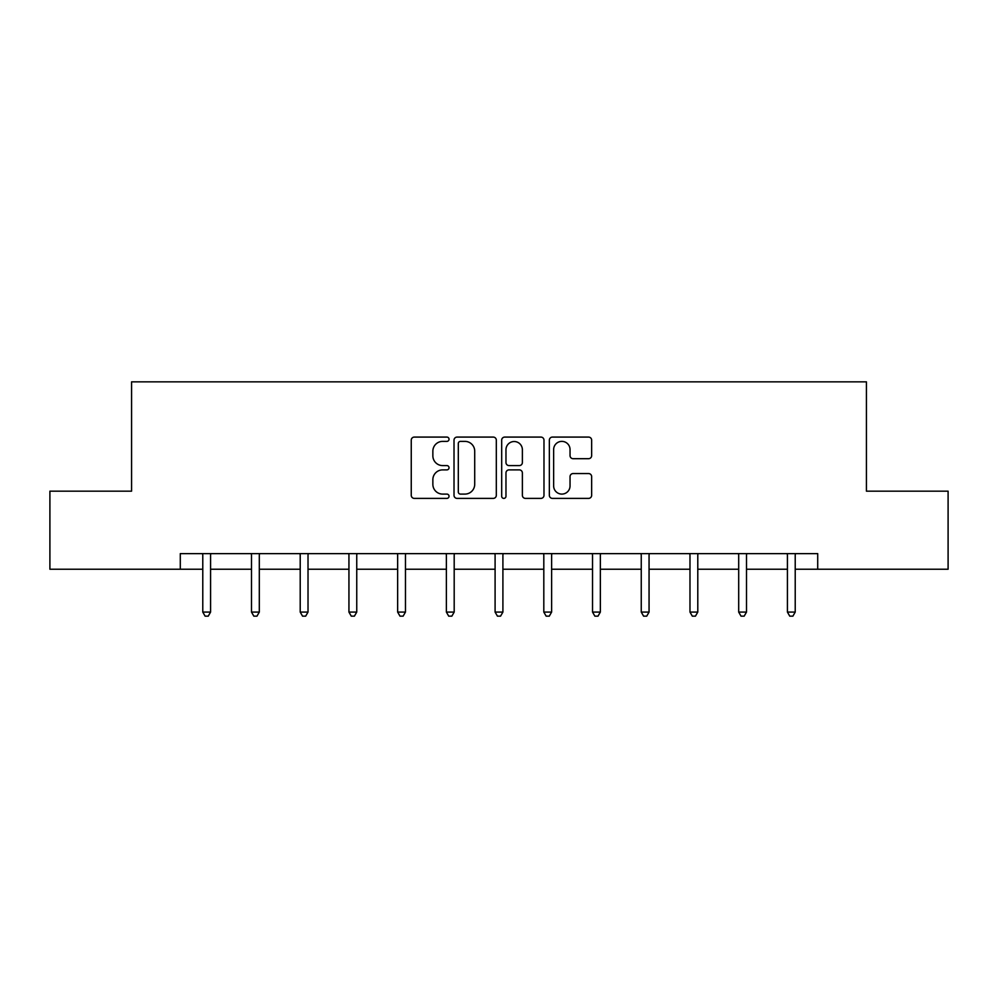 <?xml version="1.0" encoding="UTF-8"?>
<svg xmlns="http://www.w3.org/2000/svg" width="998" height="998" viewBox="0 0 998 998"><rect width="100%" height="100%" fill="white"/><g stroke="black" fill="none" stroke-linecap="round" stroke-linejoin="round"><path stroke-width="1.5" d="M449.038 439.232A2.146 2.146 0 0 0 446.892 437.087L414.32 437.087A3.069 3.069 0 0 0 411.251 440.143L411.251 495.332A3.069 3.069 0 0 0 414.32 498.389L446.892 498.389A2.146 2.146 0 0 0 449.038 496.243A2.146 2.146 0 0 0 446.892 494.097L442.675 494.097A9.805 9.805 0 0 1 432.858 484.292L432.858 479.689A9.805 9.805 0 0 1 442.675 469.883L446.892 469.883A2.146 2.146 0 0 0 449.038 467.738A2.146 2.146 0 0 0 446.892 465.592L442.675 465.592A9.805 9.805 0 0 1 432.858 455.787L432.858 451.183A9.805 9.805 0 0 1 442.675 441.378L446.892 441.378A2.146 2.146 0 0 0 449.038 439.232M588.595 458.693A3.069 3.069 0 0 0 591.652 455.624L591.652 440.143A3.069 3.069 0 0 0 588.595 437.087L552.418 437.087A3.069 3.069 0 0 0 549.349 440.143L549.349 495.332A3.069 3.069 0 0 0 552.418 498.389L588.595 498.389A3.069 3.069 0 0 0 591.652 495.332L591.652 476.632A3.069 3.069 0 0 0 588.595 473.563L573.114 473.563A3.069 3.069 0 0 0 570.045 476.632L570.045 485.901A8.196 8.196 0 0 1 561.849 494.097A8.196 8.196 0 0 1 553.641 485.901L553.641 449.574A8.196 8.196 0 0 1 561.849 441.378A8.196 8.196 0 0 1 570.045 449.574L570.045 455.624A3.069 3.069 0 0 0 573.114 458.693L588.595 458.693M180.289 569.234L49.9 569.234L49.9 491.166L131.574 491.166L131.574 381.847L866.426 381.847L866.426 491.166L948.1 491.166L948.1 569.234L817.711 569.234L817.711 553.628L180.289 553.628L180.289 569.234L202.781 569.234M496.318 440.143A3.069 3.069 0 0 0 493.249 437.087L457.084 437.087A3.069 3.069 0 0 0 454.015 440.143L454.015 495.332A3.069 3.069 0 0 0 457.084 498.389L493.249 498.389A3.069 3.069 0 0 0 496.318 495.332L496.318 440.143M504.751 437.087L540.916 437.087A3.069 3.069 0 0 1 543.985 440.143L543.985 495.332A3.069 3.069 0 0 1 540.916 498.389L525.435 498.389A3.069 3.069 0 0 1 522.378 495.332L522.378 472.952A3.069 3.069 0 0 0 519.309 469.883L509.042 469.883A3.069 3.069 0 0 0 505.974 472.952L505.974 496.243A2.146 2.146 0 0 1 503.828 498.389A2.146 2.146 0 0 1 501.682 496.243L501.682 440.143A3.069 3.069 0 0 1 504.751 437.087M210.578 569.234L251.496 569.234M259.305 569.234L300.211 569.234M308.02 569.234L348.938 569.234M356.748 569.234L397.653 569.234M405.462 569.234L446.38 569.234M454.19 569.234L495.095 569.234M502.905 569.234L543.81 569.234M551.62 569.234L592.538 569.234M600.347 569.234L641.252 569.234M649.062 569.234L689.98 569.234M697.789 569.234L738.695 569.234M746.504 569.234L787.422 569.234M795.219 569.234L817.711 569.234M460.452 441.378A2.146 2.146 0 0 0 458.307 443.524L458.307 491.952A2.146 2.146 0 0 0 460.452 494.097L464.893 494.097A9.805 9.805 0 0 0 474.711 484.292L474.711 451.183A9.805 9.805 0 0 0 464.893 441.378L460.452 441.378M522.378 449.724A8.196 8.196 0 0 0 514.17 441.528A8.196 8.196 0 0 0 505.974 449.724L505.974 462.523A3.069 3.069 0 0 0 509.042 465.592L519.309 465.592A3.069 3.069 0 0 0 522.378 462.523L522.378 449.724M210.99 553.628L210.803 554.077A3.119 3.119 0 0 0 210.578 555.25L210.578 612.086L202.781 612.086L202.781 555.25A3.119 3.119 0 0 0 202.544 554.077L202.369 553.628M210.578 612.086L208.245 616.153L205.114 616.153L202.781 612.086M259.717 553.628L259.53 554.077A3.119 3.119 0 0 0 259.305 555.25L259.305 612.086L251.496 612.086L251.496 555.25A3.119 3.119 0 0 0 251.271 554.077L251.084 553.628M259.305 612.086L256.96 616.153L253.841 616.153L251.496 612.086M308.432 553.628L308.245 554.077A3.119 3.119 0 0 0 308.02 555.25L308.02 612.086L300.211 612.086L300.211 555.25A3.119 3.119 0 0 0 299.986 554.077L299.799 553.628M308.02 612.086L305.675 616.153L302.556 616.153L300.211 612.086M357.159 553.628L356.972 554.077A3.119 3.119 0 0 0 356.748 555.25L356.748 612.086L348.938 612.086L348.938 555.25A3.119 3.119 0 0 0 348.714 554.077L348.527 553.628M356.748 612.086L354.402 616.153L351.284 616.153L348.938 612.086M405.874 553.628L405.687 554.077A3.119 3.119 0 0 0 405.462 555.25L405.462 612.086L397.653 612.086L397.653 555.25A3.119 3.119 0 0 0 397.429 554.077L397.241 553.628M405.462 612.086L403.117 616.153L399.998 616.153L397.653 612.086M454.589 553.628L454.414 554.077A3.119 3.119 0 0 0 454.19 555.25L454.19 612.086L446.38 612.086L446.38 555.25A3.119 3.119 0 0 0 446.156 554.077L445.969 553.628M454.19 612.086L451.844 616.153L448.713 616.153L446.38 612.086M503.316 553.628L503.129 554.077A3.119 3.119 0 0 0 502.905 555.25L502.905 612.086L495.095 612.086L495.095 555.25A3.119 3.119 0 0 0 494.871 554.077L494.684 553.628M502.905 612.086L500.559 616.153L497.441 616.153L495.095 612.086M552.031 553.628L551.844 554.077A3.119 3.119 0 0 0 551.62 555.25L551.62 612.086L543.81 612.086L543.81 555.25A3.119 3.119 0 0 0 543.586 554.077L543.411 553.628M551.62 612.086L549.287 616.153L546.156 616.153L543.81 612.086M600.759 553.628L600.571 554.077A3.119 3.119 0 0 0 600.347 555.25L600.347 612.086L592.538 612.086L592.538 555.25A3.119 3.119 0 0 0 592.313 554.077L592.126 553.628M600.347 612.086L598.002 616.153L594.883 616.153L592.538 612.086M649.473 553.628L649.286 554.077A3.119 3.119 0 0 0 649.062 555.25L649.062 612.086L641.252 612.086L641.252 555.25A3.119 3.119 0 0 0 641.028 554.077L640.841 553.628M649.062 612.086L646.716 616.153L643.598 616.153L641.252 612.086M698.201 553.628L698.014 554.077A3.119 3.119 0 0 0 697.789 555.25L697.789 612.086L689.98 612.086L689.98 555.25A3.119 3.119 0 0 0 689.755 554.077L689.568 553.628M697.789 612.086L695.444 616.153L692.325 616.153L689.98 612.086M746.916 553.628L746.729 554.077A3.119 3.119 0 0 0 746.504 555.25L746.504 612.086L738.695 612.086L738.695 555.25A3.119 3.119 0 0 0 738.47 554.077L738.283 553.628M746.504 612.086L744.159 616.153L741.04 616.153L738.695 612.086M795.631 553.628L795.456 554.077A3.119 3.119 0 0 0 795.219 555.25L795.219 612.086L787.422 612.086L787.422 555.25A3.119 3.119 0 0 0 787.197 554.077L787.01 553.628M795.219 612.086L792.886 616.153L789.755 616.153L787.422 612.086"/></g></svg>
